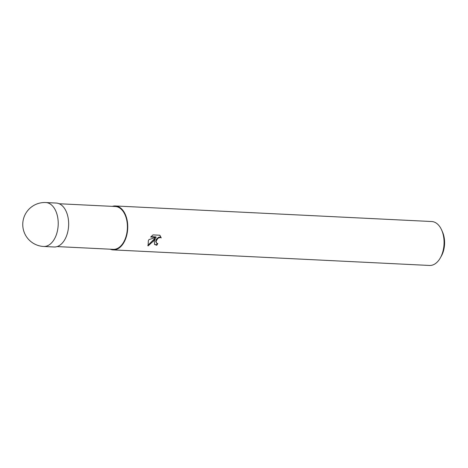 <?xml version="1.0" encoding="UTF-8"?>
<svg xmlns="http://www.w3.org/2000/svg" width="468" height="468" viewBox="0 0 468 468"><rect width="100%" height="100%" fill="white"/><g stroke="black" fill="none" stroke-linecap="round" stroke-linejoin="round"><path stroke-width="0.7" d="M57.108 246.583L113.215 249.345A21.446 13.116 -87.2 0 0 125.009 239.382A21.446 13.116 -87.2 0 0 126.167 217.877A21.446 13.116 -87.2 0 0 115.327 206.511L59.214 203.75M159.863 235.246L161.249 237.902L160.103 237.492L157.868 238.358L156.096 241.195L156.458 243.027L157.763 243.559A21.996 13.449 92.8 0 1 156.739 245.285L154.627 244.466L154.253 241.102L155.417 238.657L153.428 241.061L148.075 245.928M110.232 249.198A21.996 13.449 -87.2 0 0 113.192 249.894L429.525 265.461A21.996 13.449 -87.2 0 0 440.3 257.944A21.996 13.449 -87.2 0 0 441.616 255.247A21.996 13.449 -87.2 0 0 441.669 230.063A21.996 13.449 -87.2 0 0 431.683 221.528L115.35 205.961A21.996 13.449 -87.2 0 0 112.338 206.365M113.192 249.894A21.996 13.449 -87.2 0 0 125.284 239.68A21.996 13.449 -87.2 0 0 126.477 217.62A21.996 13.449 -87.2 0 0 115.35 205.961M148.081 245.922L148.338 240.815L148.935 239.598L156.248 237.311L150.69 237.036L153.013 234.907L159.869 235.24M440.3 257.944L441.324 256.131A19.059 11.659 -87.2 0 0 442.465 253.791A19.059 11.659 -87.2 0 0 442.512 231.97L441.669 230.063M147.789 245.443L155.048 238.259L155.417 238.657M151.006 236.673L155.867 236.907L156.248 237.311M154.452 244.255L156.359 244.881A21.259 12.999 -87.2 0 0 157.219 243.471M156.452 243.027L155.663 241.295L156.564 238.972L158.599 237.294L159.728 237.089L160.875 237.504L159.828 235.24M160.875 237.504L161.249 237.902M156.359 244.881L156.739 245.285M43.664 246.472L54.095 246.987A21.99 13.449 -87.2 0 0 66.187 236.773A21.99 13.449 -87.2 0 0 67.38 214.713A21.99 13.449 -87.2 0 0 56.259 203.054L45.829 202.539A21.996 21.996 0 0 0 24.459 216.017A21.996 21.996 0 0 0 43.664 246.472L43.664 246.472A21.996 13.449 -87.2 0 0 55.762 236.258A21.996 13.449 -87.2 0 0 56.95 214.198A21.996 13.449 -87.2 0 0 45.829 202.539"/></g></svg>
